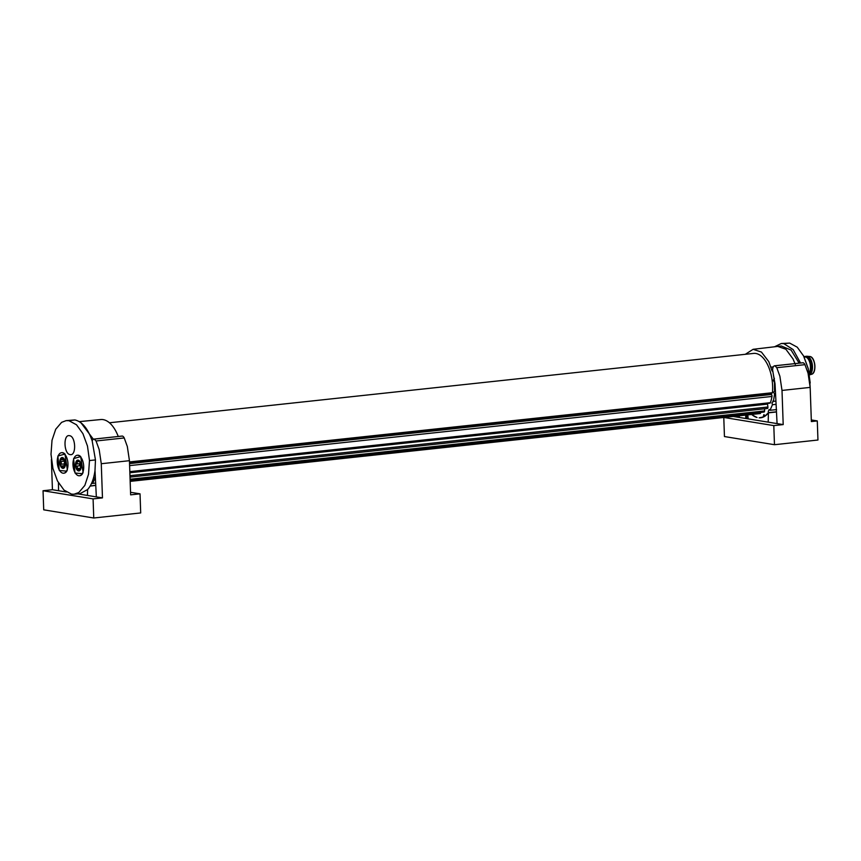 <?xml version="1.0" encoding="UTF-8"?>
<svg xmlns="http://www.w3.org/2000/svg" width="861" height="861" viewBox="0 0 861 861"><rect width="100%" height="100%" fill="white"/><g stroke="black" fill="none" stroke-linecap="round" stroke-linejoin="round"><path stroke-width="1.29" d="M808.361 369.111L803.507 355.765M809.157 372.953A8.933 4.585 -96.1 0 0 810.018 363.385A8.933 4.585 -96.1 0 0 805.476 357.024A8.933 4.585 -96.1 0 0 804.981 356.992M804.604 356.605A9.493 4.865 83.9 0 1 805.369 356.4A9.493 4.865 83.9 0 1 806.047 356.411A9.493 4.865 83.9 0 1 811.019 363.902A9.493 4.865 83.9 0 1 809.351 374.148M809.469 374.869A9.493 4.865 -96.1 0 0 812.364 364.946A9.493 4.865 -96.1 0 0 807.22 356.293A9.493 4.865 -96.1 0 0 807.005 356.26A9.493 4.865 -96.1 0 0 806.542 356.271L805.369 356.4M129.527 463.078L771.348 393.983A13.754 7.049 -96.1 0 1 772.446 392.713L129.484 461.937M772.446 392.713A30.253 15.509 -96.1 0 0 755.84 353.473A30.253 15.509 -96.1 0 0 753.644 353.408L109.422 422.773M130.172 481.374L760.123 413.56A1.378 0.71 -96.1 0 0 760.661 412.796L760.737 412.397M130.129 480.287L764.008 412.042A1.378 0.71 -96.1 0 0 764.579 410.934L764.611 408.792M767.011 408.362A1.378 0.71 -96.1 0 0 767.366 408.491A1.378 0.71 -96.1 0 0 767.915 407.005L767.549 404.11A1.378 0.71 83.9 0 1 767.56 403.422M129.828 471.634L770.412 402.668A1.378 0.71 83.9 0 1 770.143 403.077A1.378 0.71 83.9 0 1 769.949 403.163A1.378 0.71 83.9 0 1 769.788 403.142L129.839 472.043M770.412 402.668A30.253 15.509 -96.1 0 0 771.973 396.458A1.378 0.71 -96.1 0 0 771.843 395.188A1.378 0.71 -96.1 0 0 771.241 394.51L129.537 463.293M95.754 485.227L90.136 486.078M95.765 485.4L90.9 485.991M90.265 485.862L91.062 485.776M58.419 482.763L58.559 490.727L52.435 489.726L43.05 490.738L93.085 498.896L102.47 497.884L87.456 495.441L87.607 489.543C91.406 485.249 93.871 478.899 95.001 470.504L95.463 459.925L89.479 460.549L87.478 446.073L82.936 433.675L76.511 424.785L68.955 420.695L66.082 420.642L61.605 422.353L55.728 429.23L52.015 440.294L51.003 454.274L52.941 468.492L57.439 480.944L64.026 490.103L71.528 494.128L74.003 494.225L78.814 492.514L84.841 485.41L88.511 474.293L89.479 460.549M95.463 459.925L92.202 441.015C87.94 428.606 82.161 421.589 74.875 419.942L66.082 420.642M95.367 477.769L92.557 483.419L91.47 483.538M92.557 483.419L95.636 483.053M87.607 489.543L79.933 493.708L74.003 494.225M87.456 495.441L77.921 493.88M43.05 490.738L43.717 509.83L93.752 517.999L140.698 512.941L140.031 493.837L130.635 494.849L129.441 460.689L127.32 446.482L124.221 437.958A4.962 2.54 83.9 0 0 122.359 436.053L94.193 439.088L96.055 440.983L99.155 449.507L101.275 463.724L102.47 497.884M94.914 477.823L93.505 477.973M95.205 474.519L94.312 474.626M91.944 440.197L92.59 440.132M92.622 440.068L91.923 440.143M80.934 422.74L93.386 439.271M74.875 419.942L68.955 420.695M92.202 441.015A4.962 2.54 83.9 0 1 93.935 439.088A4.962 2.54 83.9 0 1 94.193 439.088M96.346 496.883L95.001 470.504M58.559 490.727L66.415 492.008M52.435 489.726L51.38 459.526M130.549 492.298L140.031 493.837M93.752 517.999L93.085 498.896M65.005 491.771L65.005 490.953M118.248 436.473A34.386 17.629 -96.1 0 0 100.737 419.544L79.32 421.632M67.373 469.88L66.803 471.15L59.291 470.461L57.87 456.029L64.962 454.048L67.373 469.88M83.097 472.441L82.527 473.711L75.015 473.033L73.594 458.59L80.686 456.61L83.097 472.441M63.897 473.184A10.31 5.284 -96.1 0 0 64.069 473.163A10.31 5.284 -96.1 0 0 66.9 470.967M65.092 454.199A10.31 5.284 -96.1 0 0 61.863 452.66A10.31 5.284 -96.1 0 0 61.691 452.682M79.621 475.746A10.31 5.284 -96.1 0 0 79.793 475.735A10.31 5.284 -96.1 0 0 82.624 473.539M80.816 456.771A10.31 5.284 -96.1 0 0 78.34 455.243A10.31 5.284 -96.1 0 0 77.587 455.221A10.31 5.284 -96.1 0 0 77.415 455.254M67.933 462.949A10.31 5.284 83.9 0 1 63.725 473.206A10.31 5.284 83.9 0 1 57.31 462.949A10.31 5.284 83.9 0 1 61.518 452.703A10.31 5.284 83.9 0 1 67.933 462.949M77.985 455.286A10.31 5.284 83.9 0 1 83.668 465.672A10.31 5.284 83.9 0 1 79.449 475.767A10.31 5.284 83.9 0 1 78.695 475.746A10.31 5.284 83.9 0 1 73.024 465.36A10.31 5.284 83.9 0 1 77.242 455.265A10.31 5.284 83.9 0 1 77.985 455.286M62.186 457.546A5.435 2.787 83.9 0 1 64.823 460.248A5.435 2.787 83.9 0 1 65.414 462.949A5.435 2.787 83.9 0 1 65.253 465.65A5.435 2.787 83.9 0 1 63.047 468.362A5.435 2.787 83.9 0 1 60.41 465.65A5.435 2.787 83.9 0 1 59.818 462.949A5.435 2.787 83.9 0 1 59.979 460.248A5.435 2.787 83.9 0 1 62.186 457.546L62.067 458.332L62.186 457.546L64.823 460.248L64.101 459.494L61.529 459.763M80.191 469.998L79.567 470.063L81.16 465.973A5.435 2.787 83.9 0 1 79.912 470.407A5.435 2.787 83.9 0 1 78.534 470.902A5.435 2.787 83.9 0 1 77.092 469.955A5.435 2.787 83.9 0 1 75.52 465.058A5.435 2.787 83.9 0 1 76.769 460.624A5.435 2.787 83.9 0 1 78.157 460.129A5.435 2.787 83.9 0 1 79.589 461.076A5.435 2.787 83.9 0 1 81.16 465.973L79.363 460.883M64.823 460.248L65.253 465.65A1.905 0.979 -96.1 0 0 65.21 465.65A1.905 0.979 -96.1 0 0 64.995 465.736M63.94 467.362L62.788 467.491L63.079 468.362L64.64 466.242M60.41 465.65L61.443 466.113L60.345 465.112L61.357 462.874L60.012 460.786L60.937 459.709L59.979 460.248M62.627 466.242L61.443 466.113L62.627 466.242L62.788 467.491M62.089 459.494L60.937 459.709L63.079 458.224M79.912 470.407L79.223 469.32L77.092 469.955L79.223 469.32M80.676 468.492A1.087 0.56 -96.1 0 1 80.686 468.244A1.905 0.979 -96.1 0 0 79.89 465.758A1.087 0.56 -96.1 0 1 79.815 463.659L76.274 464.036L75.52 465.058L77.393 467.092L77.092 469.955M78.954 461.55L76.769 460.624L77.264 463.207L76.274 464.036M64.005 459.494A1.087 0.56 -96.1 0 0 64.08 461.152A1.905 0.979 -96.1 0 1 64.5 462.529A1.905 0.979 -96.1 0 1 64.306 463.907A1.087 0.56 -96.1 0 0 64.64 465.715M79.815 463.659A1.905 0.979 -96.1 0 0 80.428 462.798M776.471 411.827L768.496 412.623A2.066 1.055 83.9 0 1 768.26 411.418L769.11 409.545L770.035 410.266L776.568 409.621M776.084 404.347L772.457 404.713L770.035 410.266M772.457 404.713L771.951 402.97L773.404 401.355L775.922 401.097M772.801 401.086L773.404 401.355L774.545 394.241L773.684 392.142L775.363 390.227M774.545 390.259L774.502 382.478L773.275 380.25L774.416 378.356M772.758 370.779L773.996 378.399M745.314 354.301L753.117 349.308L761.447 352.074L768.798 361.652L772.048 370.951M752.901 414.335L752.934 415.346L757.013 417.488A34.375 17.629 -96.1 0 1 751.653 414.464M768.496 412.623L765.085 415.949L763.922 414.615L763.126 417.015L759.154 417.843A34.375 17.629 -96.1 0 0 760.575 417.8A34.375 17.629 -96.1 0 0 768.421 412.849L768.184 422.148L748.177 418.887L747.8 414.884M774.491 346.789L781.282 343.517L783.768 343.614L793.132 349.577L800.536 363.008M795.306 364.418L793.003 358.897L785.867 349.243L777.774 346.402L781.304 346.004L791.119 350.093L799.126 363.159M775.567 394.134L774.545 394.241M771.144 367.13L773.124 366.904M777.774 346.402L753.117 349.308M776.482 411.978L768.421 412.849M809.867 382.994L810.201 388.139M777.074 423.601L775.04 383.877L772.618 370.284A4.962 2.54 83.9 0 1 774.663 365.796A4.962 2.54 83.9 0 1 774.922 365.796L803.087 362.761A4.962 2.54 83.9 0 1 804.949 364.666L808.048 373.19L810.169 387.396L782.003 390.431L783.198 424.591L768.184 422.148M783.768 343.614L789.688 343.098L797.243 347.187L803.668 356.077L808.21 368.476L810.212 382.951M781.282 343.517L789.688 343.098M723.853 417.456L773.802 425.603L783.198 424.591M739.255 415.798L739.287 417.434L748.177 418.887M739.287 417.434L733.249 416.444M723.778 417.467L724.445 436.549L774.469 444.706L817.95 440.025L817.283 420.921L811.363 421.567L810.169 387.396M774.922 365.796L776.783 367.701L779.883 376.225L782.003 390.431M745.734 418.489L745.723 415.11M774.469 444.706L773.802 425.603M817.283 420.921L811.31 419.953M807.005 356.26L809.803 356.497C815.389 356.745 816.971 373.34 811.492 374.298A9.008 4.617 -96.1 0 0 814.71 365.129A9.008 4.617 -96.1 0 0 809.77 356.486A9.008 4.617 -96.1 0 0 809.577 356.465A9.008 4.617 -96.1 0 0 809.372 356.454M812.752 358.876A8.47 4.337 83.9 0 1 814.086 371.274M760.661 412.796L130.14 480.686M764.579 410.934L130.097 479.243M767.915 407.005L129.968 475.692M129.871 472.764L767.549 404.11M771.973 396.458L129.613 465.618M771.241 394.51L129.548 463.595M129.441 460.689L101.275 463.724M70.15 454.586C63.779 454.124 63.079 434.062 69.493 435.688C75.854 436.15 76.554 456.201 70.15 454.586M96.055 440.983L124.221 437.958M64.306 463.907L60.754 464.294M64.08 461.152L60.539 461.539M80.686 468.244L77.146 468.632M79.89 465.758L76.338 466.135M78.975 461.561L76.909 461.776M776.783 367.701L804.949 364.666M811.492 374.298L809.469 374.912M767.366 408.491L130.022 477.112M129.839 472.076L769.949 403.163M93.935 439.088L122.111 436.053M65.21 465.65L61.852 466.016M80.482 469.159L79.072 469.31M79.858 461.474L79.083 461.561M774.663 365.796L802.829 362.761M746.681 418.64L746.648 415.002"/></g></svg>
